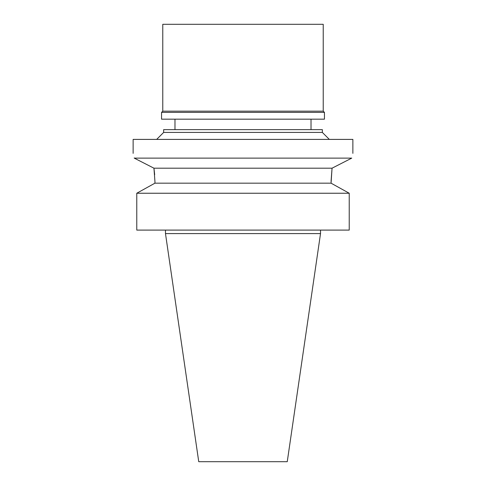 <?xml version="1.0" encoding="UTF-8"?>
<svg xmlns="http://www.w3.org/2000/svg" width="486" height="486" viewBox="0 0 486 486"><rect width="100%" height="100%" fill="white"/><g stroke="black" fill="none" stroke-linecap="round" stroke-linejoin="round"><path stroke-width="0.73" d="M320.523 233.584L165.477 233.584L198.744 461.7L287.256 461.7L320.523 233.584L320.523 230.097M136.773 230.097L136.773 193.24L136.773 230.097L349.227 230.097L349.227 193.24L331.063 183.173L332.053 168.192L331.063 181.436M154.937 183.173L154.937 181.436L154.937 183.173L136.773 193.24L154.937 183.173L331.063 183.173M332.053 168.192L351.755 158.12L332.053 168.192L153.947 168.192L154.676 174.674M154.937 181.436L153.947 168.192L134.276 158.138M349.227 193.24L136.773 193.24M134.209 157.956L134.245 158.12C132.775 151.784 132.775 151.784 134.245 158.12L153.947 168.192M352.872 153.357L352.872 139.403L133.128 139.403L133.128 153.357M134.245 158.12L351.755 158.12M156.668 139.403L163.648 132.429L322.352 132.429L329.332 139.403M322.352 132.429L322.352 129.641L163.648 129.641L163.648 132.429M243 24.3L162.774 24.3L162.774 111.154L323.226 111.154L323.226 24.3L243 24.3M323.226 111.154L324.448 112.375L161.552 112.375L162.774 111.154M161.552 112.375L161.552 119.173L324.448 119.173L324.448 112.375M165.477 233.584L165.477 230.097M174.984 129.641L174.984 119.173M311.016 129.641L311.016 119.173"/></g></svg>
